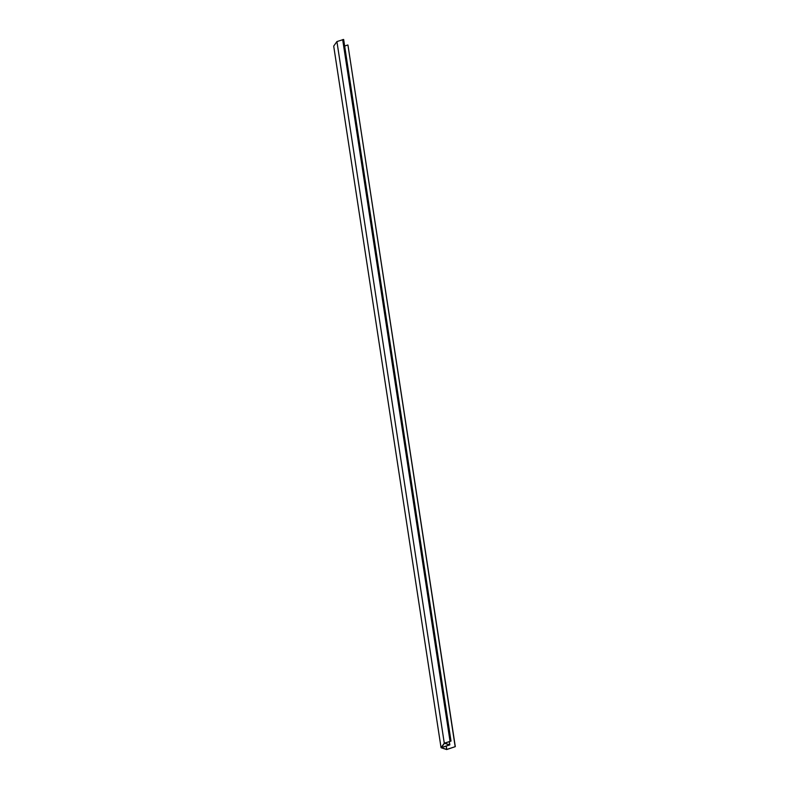 <?xml version="1.0" encoding="UTF-8"?>
<svg xmlns="http://www.w3.org/2000/svg" width="789" height="789" viewBox="0 0 789 789"><rect width="100%" height="100%" fill="white"/><g stroke="black" fill="none" stroke-linecap="round" stroke-linejoin="round"><path stroke-width="1.18" d="M446.673 749.55L441.061 747.725L444.286 743.199L451.012 741.078L444.621 743.179L449.829 744.875L441.406 747.696L446.742 749.442L455.302 746.65L446.673 749.55M441.357 747.627L449.493 744.895L444.473 743.258L441.357 747.627M441.061 747.725L333.698 46.097L336.923 41.57L343.649 39.45L451.012 741.078M455.302 746.65L347.939 45.022L455.164 746.611M446.742 749.442L446.229 746.078M344.655 46.038L347.801 44.983M449.829 744.875L449.326 741.601M450.046 741.187L342.692 39.637M444.286 743.199L336.923 41.57M450.026 741.226L342.663 39.598"/></g></svg>
